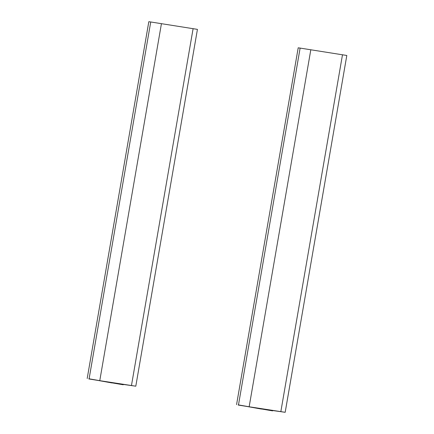 <?xml version="1.0" encoding="UTF-8"?>
<svg xmlns="http://www.w3.org/2000/svg" width="434" height="434" viewBox="0 0 434 434"><rect width="100%" height="100%" fill="white"/><g stroke="black" fill="none" stroke-linecap="round" stroke-linejoin="round"><path stroke-width="0.65" d="M310.787 49.953L249.154 406.772L238.483 404.906L300.116 48.087L346.815 55.476L285.181 412.3L261.957 409.012L272.628 410.873L272.688 410.531M249.154 406.772L285.181 412.3M272.628 410.873L261.452 408.974M261.436 409.056L238.206 404.911M238.483 404.906L248.948 406.788L238.185 405.041M236.568 404.629L298.201 47.805L300.116 48.087M161.405 23.848L99.771 380.667L89.1 378.801L150.734 21.982L197.432 29.371L135.799 386.195L112.574 382.907L123.245 384.768L123.305 384.426M99.771 380.667L135.799 386.195M123.245 384.768L112.07 382.869M112.059 382.951L88.824 378.806M89.1 378.801L99.565 380.683L88.802 378.936M87.185 378.524L148.819 21.7L150.734 21.982M280.858 411.546L342.491 54.727M131.475 385.441L193.108 28.622"/></g></svg>
